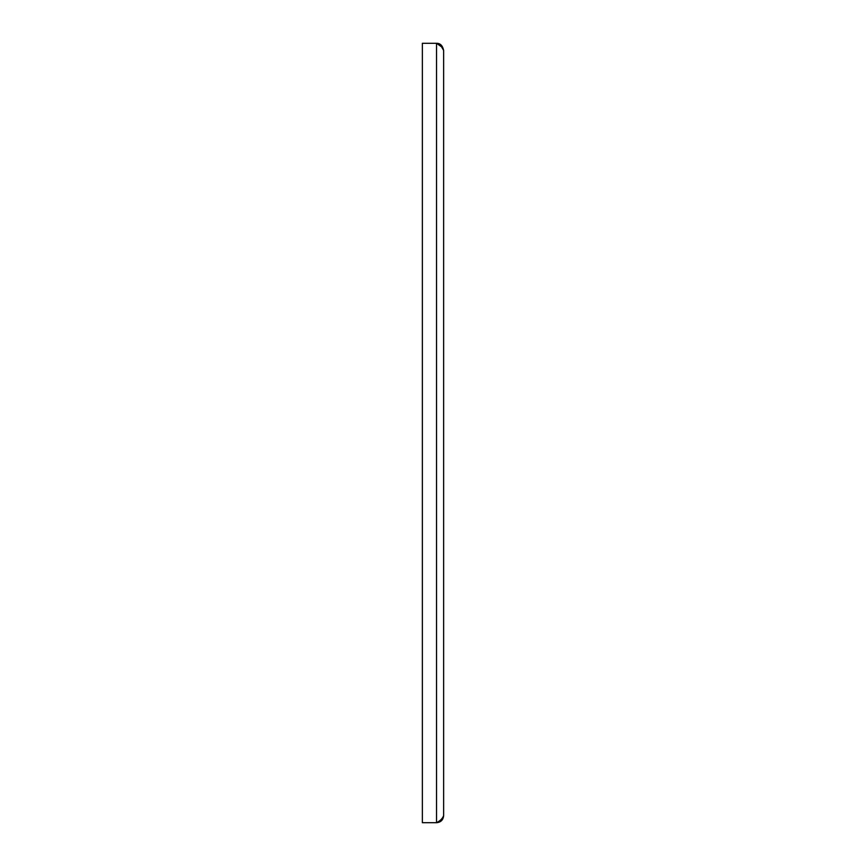 <?xml version="1.0" encoding="UTF-8"?>
<svg xmlns="http://www.w3.org/2000/svg" width="866" height="866" viewBox="0 0 866 866"><rect width="100%" height="100%" fill="white"/><g stroke="black" fill="none" stroke-linecap="round" stroke-linejoin="round"><path stroke-width="1.3" d="M443.63 543.707C443.63 538.555 443.63 538.555 443.63 543.707L443.63 547.702M443.63 50.39C442.602 45.595 440.242 43.235 436.54 43.3L441.552 46.84L443.63 50.39L443.63 815.61C442.656 818.435 440.285 820.795 436.54 822.7C440.848 822.31 443.208 819.95 443.63 815.61M422.37 43.3L422.37 822.7L436.54 822.7L436.54 43.3L422.37 43.3"/></g></svg>
